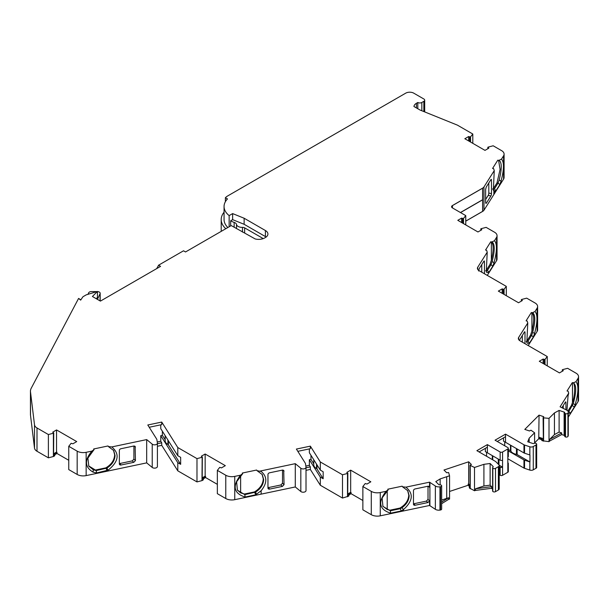 <?xml version="1.0" encoding="UTF-8"?>
<svg xmlns="http://www.w3.org/2000/svg" width="609" height="609" viewBox="0 0 609 609"><rect width="100%" height="100%" fill="white"/><g stroke="black" fill="none" stroke-linecap="round" stroke-linejoin="round"><path stroke-width="0.91" d="M236.49 228.619L236.49 224.439A5.702 3.296 -0 0 0 238.127 226.426A5.702 3.296 -0 0 0 242.481 227.385A2.855 1.644 -0 0 1 244.651 227.865L262.068 237.913A11.411 6.585 180 0 1 263.149 238.637M236.49 224.439A4.567 2.634 -0 0 0 234.153 222.414A18.453 10.65 180 0 1 230.902 220.922A18.453 10.65 180 0 1 230.666 220.778L230.666 225.901M94.068 449.594L93.679 448.978L108.029 445.963L108.417 446.58L111.767 446.93C119.912 453.812 118.732 461.538 108.219 470.11L96.534 472.957L93.002 472.097C84.704 467.08 84.339 460.084 91.898 451.102L94.068 449.594L87.886 458.113L88.815 466.167L93.337 469.828L96.245 470.567L96.534 472.957M88.625 465.855L96.245 470.567L106.971 468.055C112.109 464.697 114.804 460.495 115.048 455.433L113.677 450.508L108.417 446.58M95.849 469.95L105.859 467.849C111.409 464.507 114.347 460.168 114.659 454.816L113.472 450.203M242.671 473.673L242.283 473.048L256.633 470.034L257.021 470.658L261.132 471.45C267.343 476.573 267.343 482.998 261.132 490.717L255.727 494.805L245.115 497.035C233.681 493.366 232.143 486.081 240.502 475.18L242.671 473.673L236.604 481.795L237.419 490.237L244.841 494.645L245.115 497.035M237.251 489.963L240.631 492.871L244.453 494.021L244.841 494.645L255.574 492.125C260.713 488.776 263.408 484.566 263.651 479.511L262.273 474.578L257.021 470.658M244.453 494.021L254.455 491.92C260.013 488.585 262.943 484.239 263.263 478.895L262.076 474.274M388.184 489.819L387.796 489.202L402.146 486.188L402.534 486.804L405.876 487.154C413.785 493.556 412.955 501.055 403.409 509.642L401.24 510.951L390.62 513.181C379.194 509.512 377.656 502.227 386.015 491.326L388.184 489.819L382.117 497.941L382.932 506.384L390.354 510.791L390.628 513.189M382.764 506.109L387.217 509.497L389.966 510.175L390.354 510.791L400.357 508.69L402.047 507.655C406.606 504.313 408.974 500.316 409.164 495.657L407.786 490.732L402.534 486.804M389.966 510.175L399.968 508.066C405.525 504.732 408.456 500.392 408.776 495.041L407.588 490.428M567.969 411.189L568.897 411.387L573.244 403.676C576.502 391.709 576.525 384.797 573.328 382.924L575.939 381.676L578.032 378.349A8.556 4.941 0 0 0 578.55 376.666A8.556 4.941 0 0 0 576.045 373.172L567.626 368.308L562.427 369.678L563.295 370.691L559.458 372.906L539.292 361.266L543.129 359.051L544.872 359.554L544.872 364.486L544.872 359.554L547.255 356.547L547.255 365.864M568.205 411.692L568.897 411.387L570.397 413.29L568.045 413.1M526.305 341.276L527.957 341.223L529.457 343.126L527.493 343.309L526.831 342.593L527.775 322.976L527.166 321.05L526.092 320.821L531.314 312.539L532.388 312.767L534.999 311.511L537.092 308.192A8.556 4.941 0 0 0 537.61 306.502A8.556 4.941 0 0 0 535.105 303.008L526.686 298.151L521.502 299.514L522.355 300.534L518.518 302.749L498.345 291.102L502.189 288.887L503.932 289.389L503.932 294.33L503.932 289.389L506.315 286.39L506.315 295.708M526.321 341.344L526.755 341.535M527.493 343.309L526.29 341.322L527.957 341.223L531.596 335.445L533.309 337.013L529.457 343.126M485.754 270.495L487.406 270.442L488.905 272.345L486.941 272.535L486.279 271.82L487.223 252.195L486.614 250.269L485.54 250.048L490.763 241.758L491.836 241.986L494.447 240.73L496.541 237.411A8.556 4.941 0 0 0 497.058 235.721A8.556 4.941 0 0 0 494.554 232.227L486.134 227.37L480.935 228.74L481.803 229.753L477.966 231.968L457.793 220.329L461.637 218.106L463.38 218.608L463.38 223.549L463.38 218.608L465.763 215.609L465.763 224.927M486.332 270.221L489.971 264.443L491.044 264.671L487.406 270.442L486.203 270.754M492.81 188.904L494.439 188.851L495.939 190.762L494.721 191.203L493.351 190.229L494.257 170.604L493.648 168.678L492.574 168.457L497.797 160.167L498.87 160.395L501.481 159.139L503.574 155.82A8.556 4.941 0 0 0 504.092 154.13A8.556 4.941 0 0 0 501.588 150.636L493.168 145.779L487.969 147.15L488.837 148.162L485 150.377L464.834 138.738L468.671 136.523L470.414 137.025L470.414 141.958L470.414 137.025L472.797 134.018L472.797 143.336M465.763 221.151L482.655 211.399A5.702 3.296 0 0 0 483.98 210.196L494.721 193.16L494.721 191.203L492.666 188.874L494.439 188.851L498.078 183.081L499.799 184.641L495.939 190.762M111.767 446.93L146.685 439.591L152.22 444.151A2.855 1.644 0 0 0 155.417 444.776A2.855 1.644 0 0 0 157.411 443.207A2.855 1.644 0 0 0 157.404 443.063L156.84 439.34L147.797 424.991L161.735 422.067L177.79 447.539L177.79 455.692L180.652 457.344L180.652 464.332L168.366 444.836A1.713 0.99 0 0 0 167.97 444.479A1.713 0.99 0 0 0 167.924 444.456A8.595 4.963 180 0 1 165.168 440.809L165.168 435.663M260.363 471.008L295.289 463.662L300.823 468.23A2.855 1.644 0 0 0 304.02 468.854A2.855 1.644 0 0 0 306.015 467.286A2.855 1.644 0 0 0 306 467.141L305.436 463.411L296.393 449.069L310.339 446.138L320.304 461.957L320.304 470.102L323.166 471.762L323.166 478.75L316.969 468.915A1.713 0.99 0 0 0 316.573 468.557A1.713 0.99 0 0 0 316.528 468.527A8.595 4.963 180 0 1 313.764 464.888L313.764 459.734L313.749 463.799L310.971 459.392L309.357 459.734L320.304 477.091L320.304 485.244L342.494 498.055L342.494 474.769L347.678 473.406L346.826 472.386L350.67 470.163L350.67 492.293L351.073 492.529L348.744 494.249A1.142 0.662 0 0 1 348.881 494.561A1.142 0.662 0 0 1 348.546 495.026L347.701 495.52L347.846 473.17M564.688 412.94L564.688 436.014A1.713 0.99 0 0 0 564.68 436.12A1.713 0.99 0 0 0 565.502 436.973L565.502 413.678A1.713 0.99 0 0 1 564.68 412.833A1.713 0.99 0 0 1 564.688 412.719A1.142 0.662 180 0 0 564.695 412.651A1.142 0.662 180 0 0 564.36 412.179A1.142 0.662 180 0 0 564.124 412.08L559.115 410.405L559.115 432.07L561.704 432.93L561.704 434.56L564.124 435.366A1.142 0.662 180 0 1 564.36 435.473A1.142 0.662 180 0 1 564.68 435.823M565.502 413.678A1.713 0.99 0 0 0 567.946 413.138A5.702 3.296 0 0 0 568.068 412.917L568.106 412.826A4.567 2.634 0 0 0 568.273 412.126A4.567 2.634 0 0 0 566.933 410.268A4.567 2.634 0 0 0 566.751 410.169L560.09 406.812L568.715 393.132L568.106 391.214L567.032 390.986L572.254 382.703L573.739 382.939M543.586 441.152L543.586 417.858L549.006 418.36L549.006 441.647L542.322 440.749A1.142 0.662 180 0 1 542.086 440.65A1.142 0.662 180 0 1 541.751 440.185A1.142 0.662 180 0 1 541.782 440.033M534.595 443.253L534.595 432.763L530.979 430.228A1.142 0.662 0 0 0 530.949 430.22L529.495 430.966L524.791 429.398L539.049 415.132L538.767 437.551L541.782 438.868A1.142 0.662 0 0 0 541.751 439.02A1.142 0.662 0 0 0 542.086 439.485A1.142 0.662 0 0 0 542.322 439.591L543.365 439.934L543.106 417.53L543.586 417.858M491.623 486.652L475.492 488.791L475.492 490.42L491.623 488.281L491.623 486.652L490.131 485.16L490.131 463.495L493.024 466.387A1.142 0.662 180 0 1 493.176 466.715A1.142 0.662 180 0 1 492.955 467.111A1.713 0.99 0 0 0 492.62 467.697A1.713 0.99 0 0 0 492.833 468.169A1.713 0.99 0 0 0 495.505 468.359L498.383 466.7A2.893 1.667 0 0 0 499.205 465.535A2.893 1.667 0 0 0 498.817 464.705L495.772 461.652A2.855 1.644 0 0 0 495.315 461.317L476.885 450.675L487.375 444.616L500.156 452A1.713 0.99 0 0 0 502.577 452L507.822 448.97A1.713 0.99 0 0 0 508.325 448.27A1.713 0.99 0 0 0 507.822 447.569L495.041 440.193L505.531 434.141L523.961 444.776A2.855 1.644 0 0 0 524.547 445.042L529.838 446.8A2.855 1.644 0 0 0 533.278 446.542L535.981 444.981A1.713 0.99 0 0 0 536.666 444.189A1.713 0.99 0 0 0 536.164 443.489A1.713 0.99 0 0 0 535.836 443.344A1.713 0.99 0 0 0 533.994 443.413A1.142 0.662 180 0 1 532.746 443.459L527.737 441.784L529.168 438.198L534.595 432.763M474.502 467.461L474.502 490.747L469.493 488.045A1.142 0.662 180 0 1 469.341 487.718L469.341 486.553A1.142 0.662 0 0 0 469.493 486.88L470.095 487.482L470.095 465.352L474.502 467.461L483.911 464.324L483.911 485.982L490.131 485.16M405.876 487.154L429.558 482.176L435.366 486.02A4.567 2.634 0 0 0 439.972 486.804L440.132 486.781A5.702 3.296 0 0 0 440.52 486.713A1.713 0.99 0 0 0 441.662 485.776A1.713 0.99 0 0 0 441.449 485.304A1.713 0.99 0 0 0 441.19 485.114A1.713 0.99 0 0 0 439.789 484.833A1.142 0.662 180 0 1 438.678 484.505L435.785 481.612L440.14 478.918L449.556 475.774L448.612 472.531L446.686 472.744L443.976 470.026L468.671 461.797L471.389 464.507L470.034 465.207L470.095 487.482L470.034 465.207M539.049 415.132L543.753 416.701L543.106 417.53M156.932 268.47L158.546 265.212L183.522 250.794L185.539 251.959L231.23 225.581L255.186 238.941A8.556 4.941 0 0 0 264.717 237.921L265.417 237.518A8.556 4.941 0 0 0 267.922 234.023A8.556 4.941 0 0 0 265.417 230.529L244.133 218.235L232.63 213.592L229.144 215.601A26.933 15.552 180 0 1 224.059 206.512L224.059 219.56A26.933 15.552 0 0 0 227.865 227.522M224.059 212.214A29.788 17.197 0 0 0 221.204 219.56A29.788 17.197 0 0 0 225.787 228.718M482.61 199.821L482.61 211.376L465.763 221.105L482.61 211.376L482.61 199.828L460.518 212.579M482.61 188.181L482.61 199.729L460.434 212.533L482.61 199.729L482.61 188.181L452.449 205.591L452.449 207.92M54.635 455.189A1.142 0.662 180 0 1 54.772 455.502A1.142 0.662 180 0 1 54.437 455.966L53.562 456.468L53.729 432.946L52.717 432.162L56.553 429.939L56.553 452.068L56.957 452.304L54.635 454.025A1.142 0.662 0 0 1 54.772 454.337A1.142 0.662 0 0 1 54.437 454.801L53.584 455.296L53.729 432.946M53.729 453.697L56.553 452.068M203.231 479.26A1.142 0.662 180 0 1 203.368 479.58A1.142 0.662 180 0 1 203.041 480.044L202.165 480.547L202.333 457.024L201.313 456.232L205.157 454.017L205.157 476.147L205.56 476.375L203.231 478.095A1.142 0.662 0 0 1 203.368 478.415A1.142 0.662 0 0 1 203.041 478.88L202.188 479.367L202.333 457.024M202.333 477.776L205.157 476.147M347.846 493.922L350.67 492.293M469.341 486.553A1.142 0.662 0 0 1 469.646 486.104L469.988 485.891L468.176 484.086L468.671 483.919L470.034 485.282M539.049 437.262L543.106 438.617M468.671 140.953L468.671 136.523M465.763 215.609L452.411 207.897A2.855 1.644 180 0 1 451.574 206.733A2.855 1.644 180 0 1 452.411 205.568L482.655 188.105A5.702 3.296 0 0 0 483.98 186.91L494.257 170.604M461.637 222.544L461.637 218.106M506.315 286.39L479.085 270.662A5.702 3.296 180 0 1 477.41 268.333A5.702 3.296 180 0 1 477.753 267.206L487.223 252.195M502.189 293.325L502.189 288.887M547.255 356.547L520.025 340.827A5.702 3.296 180 0 1 518.35 338.497A5.702 3.296 180 0 1 518.701 337.371L527.775 322.976M543.129 363.482L543.129 359.051M566.979 410.291L568.045 395.804L568.715 393.132M468.671 461.797L468.671 483.919M362.865 486.53L371.284 491.387L371.284 514.681L362.865 509.817L362.865 486.53L365.24 483.523L366.999 484.026L370.835 481.81L350.67 470.163M347.701 495.52L347.701 473.391L347.701 495.52M217.352 470.376L225.772 475.241L225.772 498.527L217.352 493.671L217.352 470.376L219.727 467.377A1.142 0.662 0 0 0 219.727 467.377L221.486 467.879L225.322 465.664L205.157 454.017M68.756 446.306L77.168 451.162L77.168 474.457L68.756 469.592L68.756 446.306L71.131 443.299L72.882 443.801L76.719 441.586L56.553 429.939M472.797 134.018L457.428 125.142L420.096 110.054L413.937 106.499A8.556 4.941 0 0 1 416.434 103.279L416.434 107.938M417.804 108.729L417.804 102.487A2.855 1.644 0 0 0 421.831 102.487L423.849 101.322A2.855 1.644 0 0 0 424.686 100.158A2.855 1.644 0 0 0 423.849 98.993L413.77 93.169A5.702 3.296 0 0 0 405.701 93.169L227.233 196.205A5.702 3.296 0 0 0 226.594 196.646A29.788 17.197 0 0 0 225.391 197.719L225.391 201.678M96.252 298.699L97.44 297.512L97.44 291.452L86.196 294.87L83.494 296.431A5.702 3.296 180 0 0 82.854 296.872L80.67 300.13L78.591 298.418L31.188 388.314A17.113 9.881 0 0 0 30.45 391.191L30.45 414.478A17.113 9.881 0 0 0 30.496 415.178L34.507 448.11A8.556 4.941 0 0 0 36.997 451.261L48.385 457.831L48.385 434.544L36.997 427.967L36.997 451.261M30.45 391.191A17.113 9.881 0 0 0 30.496 391.884L34.507 424.823A8.556 4.941 0 0 0 36.997 427.967M53.562 433.182L48.385 434.544M53.562 456.468L48.385 457.831M56.957 452.304L56.957 453.469L54.772 454.733M56.957 453.469L68.756 460.282M77.168 474.457A8.556 4.941 0 0 0 86.151 475.606L146.685 462.878L152.22 467.446A2.855 1.644 0 0 0 155.417 468.07A2.855 1.644 0 0 0 157.411 466.502A2.855 1.644 0 0 0 157.404 466.357M77.168 451.162A8.556 4.941 0 0 0 86.151 452.312L91.898 451.102M146.685 439.591L146.685 462.878M201.998 457.321L196.981 458.615L196.981 481.909L201.998 480.615L202.165 457.252M205.56 476.375L205.56 477.54L203.368 478.803M205.56 477.54L217.352 484.353M225.772 498.527A8.556 4.941 0 0 0 234.747 499.677L295.289 486.956L300.823 491.516A2.855 1.644 0 0 0 304.02 492.148A2.855 1.644 0 0 0 306.015 490.572A2.855 1.644 0 0 0 306 490.435M225.772 475.241A8.556 4.941 0 0 0 234.747 476.39L240.502 475.18M295.289 463.662L295.289 486.956M348.744 495.414A1.142 0.662 180 0 1 348.881 495.726A1.142 0.662 180 0 1 348.546 496.19L342.494 498.055M351.073 492.529L351.073 493.693L348.881 494.95M351.073 493.693L362.865 500.499M371.284 514.681A8.556 4.941 0 0 0 380.26 515.831L429.558 505.47L435.366 509.314A4.567 2.634 0 0 0 439.972 510.098L440.132 510.068A5.702 3.296 0 0 0 440.52 509.999A1.713 0.99 0 0 0 441.662 509.071L441.662 485.776M371.284 491.387A8.556 4.941 0 0 0 380.26 492.536L386.015 491.326M441.662 500.065L448.567 497.766L448.567 499.395L449.556 499.068L449.556 475.774M449.556 491.463L468.176 485.251L468.176 484.086M469.356 486.431L468.176 485.251M492.62 467.697L492.62 490.991A1.713 0.99 0 0 0 492.833 491.463A1.713 0.99 0 0 0 495.505 491.653L498.383 489.994A2.893 1.667 0 0 0 499.205 488.829L499.205 465.535M492.833 468.169L492.833 491.463M498.383 466.7L498.383 489.994M499.205 474.738L500.156 475.286A1.713 0.99 0 0 0 502.577 475.286L507.822 472.264A1.713 0.99 0 0 0 508.325 471.564L508.325 463.411A1.713 0.99 0 0 0 507.822 462.711M507.822 448.97L507.822 464.111A1.713 0.99 0 0 0 508.325 463.411M485.358 448.346L485.358 451.604L500.156 460.153A1.713 0.99 0 0 0 502.577 460.153L502.577 467.141L499.121 465.139M507.822 458.752L523.961 468.07A2.855 1.644 0 0 0 524.547 468.329L529.838 470.095A2.855 1.644 0 0 0 533.278 469.828L535.981 468.275A1.713 0.99 0 0 0 536.666 467.484L536.666 444.189M535.981 444.981L535.981 468.275M534.595 442.88L538.767 438.716L538.767 437.551M541.751 439.706L538.767 438.716M565.502 436.973A1.713 0.99 0 0 0 567.946 436.432A5.702 3.296 0 0 0 568.068 436.211L568.106 436.12A4.567 2.634 0 0 0 568.273 435.42L568.273 412.126M568.273 417.127L578.032 401.643A8.556 4.941 0 0 0 578.55 399.953L578.55 376.666M575.939 381.676C578.794 385.071 578.527 392.767 575.147 404.757L574.257 407.177L570.397 413.29M528.216 345.562L537.092 331.486A8.556 4.941 0 0 0 537.61 329.796L537.61 306.502M534.999 311.511C537.755 314.541 537.618 321.826 534.595 333.382L533.309 337.013M487.276 275.397L496.541 260.705A8.556 4.941 0 0 0 497.058 259.015L497.058 235.721M494.447 240.73C497.203 243.76 497.066 251.045 494.044 262.601L492.765 266.232L488.905 272.345M494.721 193.16L503.574 179.115A8.556 4.941 0 0 0 504.092 177.425L504.092 154.13M501.481 159.139C504.237 162.169 504.1 169.454 501.078 181.01L499.799 184.641M429.908 482.503L429.908 505.797M221.204 219.56L221.204 229.806A29.788 17.197 0 0 0 221.318 231.298M505.531 434.141L505.531 436.699L497.256 441.472M487.375 444.616L487.375 447.181L479.108 451.954M306.015 467.781L310.339 466.867L310.339 469.432L320.304 485.244M306.015 470.338L310.339 469.432M310.339 446.138L310.339 448.704L297.824 451.33M157.411 443.702L161.735 442.796L161.735 445.354L177.79 470.826L196.981 481.909M157.411 446.268L161.735 445.354M161.735 422.067L161.735 424.625L149.22 427.259M399.968 508.066L401.24 510.951M254.455 491.92L255.727 494.805M574.257 407.177L572.536 405.609L571.463 405.381L572.468 402.541C575.299 394.845 575.299 381.417 572.468 382.688M526.884 341.002L530.523 335.224L531.596 335.445L532.654 332.43C535.478 321.377 535.478 314.823 532.654 312.76L532.388 312.767M532.799 312.782L533.355 312.272M485.738 270.541L486.941 272.535M492.247 242.001L492.102 241.979C494.927 244.042 494.927 250.603 492.102 261.649L491.044 264.671L492.765 266.232M492.803 241.491L491.836 241.986M493.366 188.63L497.005 182.852L498.078 183.081L499.136 180.058C501.961 169.013 501.961 162.451 499.136 160.388L498.87 160.395M499.281 160.411L499.837 159.901M105.859 467.849L107.123 470.727M503.514 437.863L503.514 441.129L523.961 452.929A2.855 1.644 0 0 0 524.547 453.195L529.838 454.953A2.855 1.644 0 0 0 529.944 454.992L529.944 461.972L517.132 454.58A1.713 0.99 0 0 0 516.447 454.337A8.595 4.963 180 0 1 510.882 451.124A1.713 0.99 0 0 0 510.464 450.729L508.325 449.495M508.325 450.888L523.961 459.917A2.855 1.644 0 0 0 524.547 460.176L529.838 461.942A2.855 1.644 0 0 0 529.944 461.972M507.822 457.123A1.713 0.99 0 0 0 508.325 456.423L508.325 448.27M499.205 466.585L500.156 467.141A1.713 0.99 0 0 0 502.577 467.141L502.577 475.286M320.304 461.957L342.494 474.769M320.304 477.091L323.166 478.75M306 475.294A2.855 1.644 0 0 1 306.015 475.363L306.015 482.351A2.855 1.644 0 0 0 306 482.282M165.168 439.759A1.713 0.99 0 0 0 165.146 439.728L162.367 435.321L160.761 435.656L177.79 462.68L180.652 464.332M177.79 462.68L177.79 470.826M177.79 447.539L196.981 458.615M157.404 451.216A2.855 1.644 0 0 1 157.411 451.284L157.411 458.272A2.855 1.644 0 0 0 157.404 458.204M448.567 499.395L441.662 503.681M448.567 497.766L441.662 502.052M561.704 434.56L549.577 441.076L549.577 439.447L554.441 434.582L554.441 412.925L549.006 418.36M561.704 432.93L549.577 439.447M429.558 482.176L429.558 487.299L428.378 486.21M413.473 503.719A1.713 1.317 -32.2 0 0 414.105 503.704L415.079 505.249A1.713 1.317 -32.2 0 1 413.633 504.762A1.713 1.317 -32.2 0 1 413.473 504.191L413.473 490.679A1.713 1.317 -32.2 0 1 415.079 488.943L427.914 486.248L429.231 486.53L429.558 487.299M415.079 505.249L427.914 502.554L426.376 501.123L428.02 499.38L429.558 500.811L427.914 502.554M429.558 500.811L429.558 505.47M561.909 407.665L565.358 402.184A1.713 0.48 -78.1 0 1 565.715 401.902A1.713 0.48 -78.1 0 1 565.944 402.648L565.944 409.75M78.591 298.418L80.83 299.826M497.005 182.852L500.096 169.355L498.588 160.334M489.971 264.443L491.364 260.279C493.709 250.406 493.709 244.262 491.364 241.834M530.523 335.224L531.916 331.06C534.26 321.187 534.26 315.043 531.916 312.615M567.885 411.067L571.463 405.381M158.546 265.212L160.563 266.377L100.416 301.105L92.416 296.484L97.44 291.452M157.335 268.242L156.932 268.006M224.059 206.512A26.933 15.552 180 0 1 227.484 198.93L225.391 197.719M160.761 435.656L160.761 441.243L161.735 442.796M160.761 441.243L157.236 441.989M160.761 424.831L160.761 428.667L177.79 455.692M162.367 435.321L162.367 431.218M309.357 459.734L309.357 465.322L310.339 466.867M309.357 465.322L305.84 466.06M309.357 448.909L309.357 452.746L320.304 470.102M310.971 459.392L310.971 455.296M428.02 486.226L428.02 499.38M414.105 503.704L426.376 501.123M440.14 478.918L440.14 484.825M475.492 488.791L483.911 485.982M491.623 488.281L492.62 489.278M474.502 490.747L475.492 490.42M529.168 438.198L529.168 442.263M559.115 432.07L554.441 434.582M549.006 441.647L549.577 441.076M563.264 408.365L563.264 405.503M488.806 193.068L491.486 193.632L491.486 180.119A1.713 0.48 -78.1 0 0 491.257 179.373A1.713 0.48 -78.1 0 0 490.9 179.655L486.233 187.062L485.632 189.407L485.632 202.919L486.233 203.368L490.9 195.953L488.22 195.39A1.713 0.48 -78.1 0 0 488.806 193.068L488.806 182.974M491.486 193.632A1.713 0.48 -78.1 0 1 490.9 195.953M485.647 203.155L486.233 203.368L485.632 202.919M485.632 199.501L488.22 195.39M478.598 270.997L479.199 268.653L483.866 261.238A1.713 0.48 -78.1 0 1 484.216 260.964A1.713 0.48 -78.1 0 1 484.452 261.71L484.452 273.768M481.772 272.215L481.772 264.565M519.363 340.37L524.418 332.019A1.713 0.48 -78.1 0 1 524.768 331.745A1.713 0.48 -78.1 0 1 525.004 332.491L525.004 343.704M522.324 342.151L522.324 335.346M282.507 483.234L284.045 484.665L283.718 470.384L282.401 470.102L269.566 472.797A1.713 1.317 -32.2 0 0 267.96 474.533L267.96 488.037A1.713 1.317 -32.2 0 0 268.12 488.616A1.713 1.317 -32.2 0 0 269.566 489.103L282.401 486.401L280.863 484.977L282.507 483.234L282.507 470.079M284.045 484.665L282.401 486.401M280.863 484.977L268.592 487.55A1.713 1.317 -32.2 0 1 267.96 487.573M119.356 463.495A1.713 1.317 -32.2 0 0 119.996 463.479L120.97 465.025A1.713 1.317 -32.2 0 1 119.524 464.538A1.713 1.317 -32.2 0 1 119.356 463.967L119.356 450.454A1.713 1.317 -32.2 0 1 120.97 448.719L133.797 446.024L135.114 446.313L135.442 460.587L133.797 462.33L132.26 460.899L133.904 459.156L133.904 446.009M120.97 465.025L133.797 462.33M119.996 463.479L132.26 460.899M486.568 456.263L486.568 452.304M504.724 445.78L504.724 441.822M229.144 215.601L229.144 226.784M232.63 213.592L232.63 219.643L230.666 220.778M244.133 218.235L244.133 224.295L232.63 219.643M266.133 237.053A8.556 4.941 -0 0 0 265.417 236.581L244.133 224.295M490.131 463.495L483.911 464.324M559.115 410.405L554.441 412.925M417.804 102.487L416.434 103.279M96.983 291.597L91.419 291.589A2.855 1.644 -0 0 0 88.655 292.815L87.947 294.337M100.173 293.241L100.173 300.229A2.855 1.644 180 0 1 100.074 300.656L100.074 293.667A2.855 1.644 -0 0 0 100.173 293.241A2.855 1.644 -0 0 0 97.44 291.597M97.425 299.377L100.074 293.667M234.153 227.264L234.153 222.414M168.366 440.741L168.366 444.836M316.969 464.819L316.969 468.915M470.11 488.662L470.11 465.367M469.661 141.524L469.661 137.025M487.961 148.665L487.961 147.591M493.861 171.236L493.861 172.126M462.619 223.115L462.619 218.616M480.927 230.255L480.927 229.182M503.171 293.888L503.171 289.389M521.479 301.036L521.479 299.963M544.119 364.053L544.119 359.554M562.419 371.201L562.419 370.12M261.132 470.841L261.132 471.45M470.437 141.973L470.437 137.01M470.559 142.042L470.559 136.911M423.849 101.322L423.849 111.569M30.496 391.884L30.496 415.178M34.507 424.823L34.507 448.11M53.394 456.537L53.394 433.25M54.437 455.966L54.437 454.801M86.151 452.312L86.151 475.606M106.971 468.055L108.219 470.963M152.22 444.151L152.22 467.446M203.041 480.044L203.041 478.88M234.747 476.39L234.747 499.677M255.574 492.125L256.823 495.041M261.132 490.717L261.132 494.135M300.823 468.23L300.823 491.516M347.503 496.761L347.503 473.475M347.678 496.693L347.678 473.406M348.546 496.19L348.546 495.026M380.26 492.536L380.26 515.831M402.047 507.655L403.409 509.642L403.409 510.966M439.972 486.804L439.972 510.098M435.366 486.02L435.366 509.314M440.132 486.781L440.132 510.068M440.52 486.713L440.52 509.999M469.493 488.045L469.493 486.88M470.247 488.753L470.247 465.459M495.505 468.359L495.505 491.653M507.822 464.111L507.822 472.264M502.577 452L502.577 460.153M533.278 446.542L533.278 469.828M542.322 440.749L542.322 439.591M543.388 441.106L543.388 417.82M567.946 413.138L567.946 436.432M568.068 412.917L568.068 436.211M568.106 412.826L568.106 436.12M573.244 403.676L575.147 404.757L575.147 406.218M578.032 378.349L578.032 401.643M544.895 364.502L544.895 359.538M545.017 364.57L545.017 359.439M518.701 337.371L518.701 339.624M532.654 332.43L534.595 333.382L534.595 335.445M537.092 308.192L537.092 331.486M503.955 294.345L503.955 289.382M504.069 294.413L504.069 289.283M477.753 267.206L477.753 269.46M492.102 261.649L494.044 262.601L494.044 264.664M496.541 237.411L496.541 260.705M463.403 223.564L463.403 218.601M463.518 223.632L463.518 218.502M452.411 205.568L452.411 207.897M482.655 188.105L482.655 211.399M483.98 186.91L483.98 210.196M492.666 188.874L493.861 190.853L493.861 194.53M499.136 180.058L501.078 181.01L501.078 183.073M503.574 155.82L503.574 179.115M493.024 466.387L493.024 467.05M564.124 412.08L564.124 435.366M93.337 469.828L93.002 472.097M505.531 442.286L505.531 436.699M523.961 444.776L523.961 452.929M524.547 445.042L524.547 453.195M529.838 446.8L529.838 454.953M510.464 445.141L510.464 450.729M510.882 445.385L510.882 451.124M516.447 448.589L516.447 454.337M517.132 448.985L517.132 454.58M529.838 461.942L529.838 470.095M524.547 460.176L524.547 468.329M523.961 459.917L523.961 468.07M487.375 452.769L487.375 447.181M500.156 452L500.156 460.153M492.316 455.623L492.316 459.582M492.734 455.867L492.734 459.825M498.291 459.072L498.291 464.18M498.977 459.468L498.977 464.895M500.156 467.141L500.156 475.286M316.528 464.111L316.528 468.527M165.146 435.625L165.146 439.728M167.924 440.033L167.924 444.456M446.709 476.725L446.709 498.383M421.831 102.487L421.831 110.754M565.944 402.648L565.167 402.488M491.486 180.119L490.709 179.959M484.452 261.71L483.675 261.55M525.004 332.491L524.227 332.324M268.592 487.55L269.566 489.103M284.045 471.153L282.873 470.057M135.442 447.075L134.269 445.986M133.904 459.156L135.442 460.587M265.417 230.529L265.417 236.581M491.364 241.887L491.364 260.279M531.916 312.668L531.916 331.06M572.468 382.749L572.468 402.541M240.631 475.416L240.631 492.871M387.217 490.588L387.217 509.497M262.068 237.913L262.068 238.964M244.651 232.859L244.651 227.865M242.481 232.075L242.481 227.385M541.751 440.185L541.751 439.02M487.824 148.748L487.824 147.378M480.783 230.339L480.783 228.961M521.334 301.12L521.334 299.742M562.282 371.277L562.282 369.907M424.686 100.158L424.686 111.911M54.772 455.502L54.772 454.337M203.368 479.58L203.368 478.415M348.881 495.726L348.881 494.561M564.68 412.833L564.68 436.12M306.015 467.286L306.015 490.572M157.411 443.207L157.411 466.502"/></g></svg>
